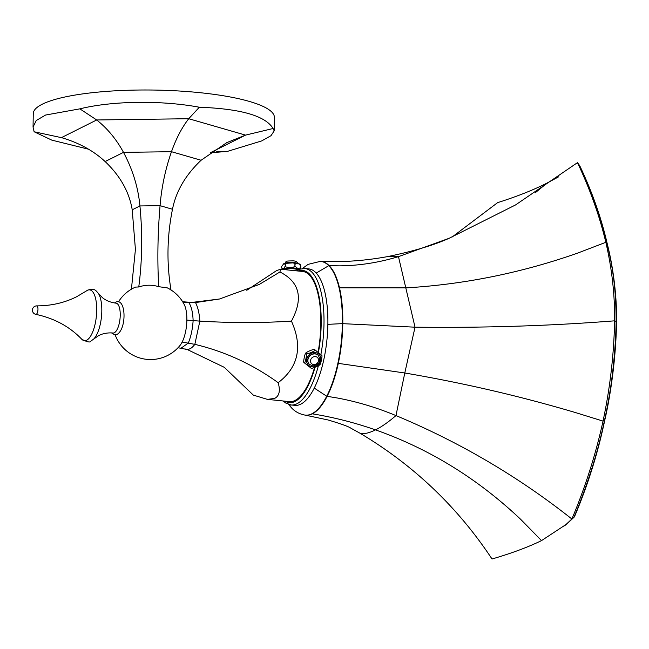 <?xml version="1.0" encoding="UTF-8"?>
<svg xmlns="http://www.w3.org/2000/svg" width="649" height="649" viewBox="0 0 649 649"><rect width="100%" height="100%" fill="white"/><g stroke="black" fill="none" stroke-linecap="round" stroke-linejoin="round"><path stroke-width="0.97" d="M88.483 149.189L51.806 140.127L34.121 131.763L33.05 127.066L36.255 120.495L45.584 115.043L79.851 108.854C112.172 100.806 161.374 100.141 199.332 107.231C240.884 108.764 265.465 115.863 273.075 128.51L274.186 130.855L271.006 135.69L261.677 140.922L227.345 151.42L216.336 151.858M274.186 130.855L274.397 117.445A120.584 25.498 -179.1 0 0 199.559 92.645A120.584 25.498 -179.1 0 0 33.261 113.656L33.05 127.066M210.171 152.783L227.345 151.42M34.121 131.763L62.012 137.775M115.149 334.852A37.78 37.78 0 0 0 180.154 345.276A23.526 8.648 95.8 0 0 186.863 320.062A23.526 8.648 95.8 0 0 184.284 304.657A37.78 37.78 0 0 0 167.353 287.888L158.721 286.688C152.158 284.651 145.498 284.741 138.756 286.963C142.228 260.841 142.618 233.835 139.924 205.944C138.213 187.504 132.737 169.649 123.497 152.361C116.398 139.3 107.458 128.51 96.693 119.968L79.851 108.854M201.101 160.254C185.533 175.019 175.993 191.35 172.488 209.254L160.06 205.668C161.577 187.188 165.381 169.202 171.482 151.704L201.101 160.254L226.826 142.602L245.541 135.114L188.729 118.718L96.693 119.968L61.46 137.62C78.959 142.78 93.513 150.763 105.13 161.56L123.497 152.361L171.482 151.704C176.163 138.488 181.915 127.496 188.729 118.718L199.332 107.231M210.308 152.758L245.541 135.114L273.075 128.51M105.13 161.56C120.235 175.903 129.265 191.99 132.218 209.805L135.422 249.435L131.423 289.186M132.218 209.805L139.924 205.944L160.06 205.668C157.699 233.632 157.253 260.63 158.721 286.688M172.488 209.254C167.012 236.317 166.533 263.307 171.044 290.241M138.756 286.963L135.527 287.101A37.78 37.78 0 0 0 118.516 301.785M98.307 293.316L102.566 297.786C106.266 300.722 110.768 302.507 116.066 303.156A15.008 5.516 95.8 0 1 120.17 316.931A15.008 5.516 95.8 0 1 114.313 332.75A15.008 5.516 -84.2 0 1 113.023 333.01C107.702 332.58 102.931 333.432 98.713 335.557L93.659 339.078A25.133 9.24 95.8 0 0 101.471 316.753A25.133 9.24 95.8 0 0 98.307 293.316C95.444 290.127 94.916 288.31 87.858 290.062L86.674 290.776A25.538 9.394 -84.2 0 1 87.42 290.322A25.538 9.394 95.8 0 1 96.717 310.433A25.538 9.394 95.8 0 1 86.641 340.246A25.538 9.394 -84.2 0 1 81.742 339.216C87.315 342.153 90.406 342.745 91.022 340.993L93.659 339.078M246.774 290.265L276.661 270.552L280.66 269.23L279.914 271.98C299.757 282.031 303.602 298.41 291.442 321.125C302.848 346.639 298.418 367.164 278.17 382.699C252.639 364.284 224.862 351.507 194.838 344.351L182.166 342.055M291.442 321.125C261.539 323.015 231.003 323.015 199.851 321.117L186.863 320.111M279.914 271.98L259.34 284.416L219.516 299.002L195.495 302.572L183.164 302.612M278.17 382.699C280.482 390.771 279.313 396.004 274.657 398.397L267.429 399.378L253.361 395.127L224.254 367.31L187.537 349.649L181.022 348.213L188.299 343.037C190.96 336.636 192.566 329.165 193.126 320.638C192.826 312.534 191.431 306.579 188.932 302.767L186.888 302.069L195.495 302.572C197.856 306.985 199.308 313.167 199.851 321.117L194.838 344.351C191.674 348.562 188.559 350.127 185.476 349.04M267.429 399.378L289.389 401.617A65.411 24.054 -84.2 0 0 295.011 400.465A65.411 24.054 -84.2 0 0 314.554 367.472M318.091 352.204A65.411 24.054 -84.2 0 0 302.629 271.469L280.66 269.23M296.804 270.617L300.073 269.221L300.795 267.283C298.791 269.165 296.82 268.605 294.897 265.579C295.993 268.013 284.157 268.183 285.341 265.709C284.075 268.775 282.859 269.384 281.682 267.542L282.761 269.449L281.942 268.532M284.96 269.668A6.328 1.339 0.9 0 1 293.599 268.783A6.328 1.339 0.9 0 1 297.518 270.081L297.526 269.554A6.328 1.339 -179.1 0 0 293.608 268.256A6.328 1.339 -179.1 0 0 284.879 269.359L284.879 269.659M318.375 365.752A68.575 25.214 95.8 0 1 296.942 403.759A68.575 25.214 95.8 0 1 291.052 404.968L294.922 405.357A68.575 25.214 -84.2 0 0 300.812 404.149A68.575 25.214 95.8 0 0 327.583 331.866A68.575 25.214 95.8 0 0 308.802 268.913L304.933 268.524A68.575 25.214 95.8 0 1 320.89 354.492M291.644 407.994L289.397 404.668M327.867 324.346L342.364 323.624A401.415 82.975 1 0 0 342.786 323.664A76.477 28.126 -84.2 0 0 339.492 287.848A76.477 28.126 -84.2 0 0 329.173 265.684L339.557 265.855C359.311 265.652 378.951 262.577 398.47 256.639L449.092 238.305L515.549 204.938L577.472 162.648L579.443 165.292C585.236 177.428 590.866 191.139 596.334 206.423C600.787 219.102 604.422 231.734 607.245 244.292C612.77 267.542 616.128 289.689 616.12 321.563L614.595 320.825C551.058 325.847 484.535 327.964 415.027 327.185L342.786 323.664A76.477 28.126 95.8 0 1 338.299 363.367L404.789 372.997L395.971 415.579C376.671 407.572 357.177 401.715 337.48 398.024L327.12 396.304A401.415 273.7 27.4 0 0 326.707 396.239L314.246 388.086M339.492 287.848L406.128 287.872C464.7 284.376 521.991 272.734 577.999 252.964L605.841 242.296C611.975 268.929 614.887 295.108 614.595 320.825C613.954 354.378 610.101 387.802 603.035 421.104L575.493 412.577C520.052 396.133 463.151 382.942 404.789 372.997L415.027 327.185L398.47 256.639L386.78 256.753C370.092 259.754 353.875 261.369 338.121 261.604L320.647 261.417A76.477 28.126 -84.2 0 0 320.638 261.409A76.477 28.126 -84.2 0 1 329.173 265.684A401.415 357.81 -45.2 0 1 328.759 265.668L316.225 273.059M338.299 363.367A76.477 28.126 95.8 0 1 327.12 396.304A76.477 28.126 95.8 0 1 312.331 413.843A76.477 28.126 95.8 0 1 305.144 415.109L327.842 419.919C340.79 423.74 348.489 426.507 350.939 428.218L360.357 433.418C413.843 465.341 457.732 507.202 492.023 559C511.582 553.281 528.083 547.148 541.534 540.609L566.82 523.978M452.102 237.031L497.621 202.642C517.188 196.436 533.697 189.881 547.156 182.994L558.675 176.788M312.331 413.843C333.683 417.291 354.743 422.645 375.511 429.889C381.726 426.758 388.54 421.988 395.971 415.579C459.898 442.269 518.527 476.747 571.874 519.005L564.622 525.82M616.55 322.05L616.12 321.563C615.901 336.977 614.692 354.313 612.478 373.573C610.604 389.238 607.935 404.871 604.479 420.463L603.035 421.104C595.758 454.316 585.374 486.953 571.874 519.005L567.039 523.8M579.841 165.957C592.294 192.218 601.509 218.502 607.488 244.835L607.488 244.835A3.699 2.353 166.8 0 0 607.245 244.292L605.841 242.296C599.506 215.841 590.046 189.297 577.472 162.648M579.443 165.292L580.109 166.712M573.911 517.35L574.6 516.417C587.864 485.03 597.916 452.945 604.779 420.171A3.699 0.998 -167.8 0 1 604.479 420.463C601.404 435.357 597.348 450.901 592.31 467.093C586.193 486.215 580.06 502.967 573.911 517.35M281.682 267.542L281.698 266.447L283.929 263.478L285.357 264.614C284.262 262.18 296.09 262.009 294.914 264.484C296.926 262.602 298.889 263.169 300.812 266.187L300.795 267.283M300.812 266.187L300.552 265.198M294.914 264.484L294.897 265.579M285.357 264.614L285.341 265.709M304.308 362.791L311.058 368.121C310.83 369.378 321.612 364.73 319.77 364.365C320.338 366.247 322.764 355.019 321.726 355.287L314.976 349.957C316.809 350.33 306.036 354.979 306.271 353.713C307.302 353.454 304.884 364.681 304.308 362.791L303.951 362.426C302.913 362.686 305.33 351.458 305.906 353.348L306.028 352.853L305.906 353.348C304.073 352.983 314.838 348.335 314.611 349.592L321.799 355.376M309.281 364.251A6.328 5.63 -44.7 0 1 309.192 364.162A6.328 5.63 -44.7 0 1 308.526 357.299A6.328 5.63 -44.7 0 1 314.968 353.762A6.328 5.63 -44.7 0 1 318.18 355.271A6.328 5.63 -44.7 0 1 318.27 355.36M61.46 137.62L62.564 137.937M35.865 314.367A4.267 1.574 -84.2 0 0 36.287 314.303A4.267 1.574 95.8 0 0 37.958 309.727A4.267 1.574 95.8 0 0 36.725 305.882A4.283 4.283 0 0 0 35.865 314.367C54.354 318.31 69.646 326.593 81.742 339.216M36.417 305.955A4.267 1.574 95.8 0 1 36.725 305.882C51.19 305.857 64.511 302.807 76.687 296.715L86.674 290.776M298.394 271.039A66.425 24.427 95.8 0 1 318.424 352.472M315.033 367.285A66.425 24.427 95.8 0 1 294.995 401.463A66.425 24.427 95.8 0 1 285.154 401.187M298.751 269.635A7.553 1.598 -179.1 0 0 290.898 267.859A7.553 1.598 -179.1 0 0 283.71 269.546M320.436 261.409A76.477 28.126 -84.2 0 1 320.638 261.409L320.241 261.393A76.452 28.11 -84.2 0 1 328.759 265.668A76.452 28.11 -84.2 0 1 342.364 323.624A76.452 28.11 95.8 0 1 326.707 396.239A76.452 28.11 95.8 0 1 304.746 415.044L305.144 415.109A76.477 28.126 95.8 0 1 305.135 415.109A76.477 28.126 95.8 0 1 304.941 415.068M541.534 540.609L520.587 519.249C477.607 478.605 429.249 448.824 375.511 429.889C369.297 432.98 364.243 434.157 360.357 433.418M535.19 192.81L547.156 182.994M285.828 262.991A6.328 1.339 0.9 0 1 293.697 262.545A6.328 1.339 0.9 0 1 296.78 263.169M312.153 366.831A7.553 6.725 135.3 0 0 320.679 360.43A7.553 6.725 135.3 0 0 315.219 352.602A7.553 6.725 135.3 0 0 306.701 359.002A7.553 6.725 135.3 0 0 312.153 366.831M318.359 355.441A6.328 5.63 135.3 0 0 315.146 353.94A6.328 5.63 135.3 0 0 308.697 357.469A6.328 5.63 135.3 0 0 309.362 364.34L312.786 365.955C319.381 364.73 321.239 361.225 318.359 355.441L318.18 355.271M313.67 364.551A4.235 3.764 135.3 0 0 318.448 360.966A4.235 3.764 135.3 0 0 315.39 356.585A4.235 3.764 135.3 0 0 310.611 360.171A4.235 3.764 135.3 0 0 313.67 364.551M111.514 332.905L114.727 334.827L117.145 334.365C127.082 328.386 125.947 297.185 115.717 302.191L114.565 302.961M177.94 347.815L181.022 348.213M182.629 301.728L186.888 302.069M297.339 270.933L297.518 270.081M304.933 268.524L299.724 269.197M283.191 400.985L285.698 403.013L291.052 404.968M291.498 407.848C295.044 411.628 299.457 414.03 304.746 415.044M320.241 261.393L308.129 264.354L302.28 268.572M288.545 404.416L291.571 407.921M386.78 256.753C412.423 251.561 433.191 245.411 449.092 238.305M574.162 517.115L567.048 523.8M607.488 244.835C613.159 266.99 617.029 297.064 616.55 322.001C616.063 355.011 611.236 392.345 604.779 420.171M300.674 265.4C300.584 264.151 298.475 263.283 294.33 262.796L283.929 263.478M284.976 263.648C286.615 260.93 284.538 261.052 293.113 260.866C296.114 260.979 297.615 261.977 297.615 263.851M319.641 364.86L320.168 364.235M219.516 299.002L193.491 302.223"/></g></svg>
